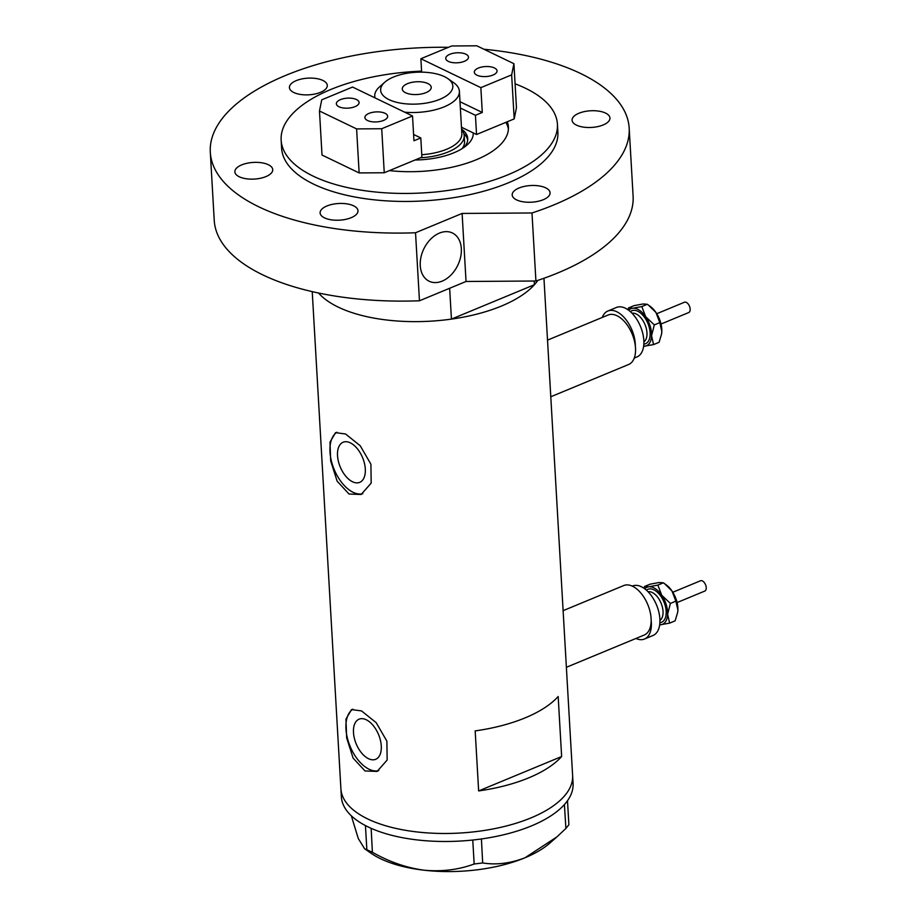 <?xml version="1.0" encoding="UTF-8"?>
<svg xmlns="http://www.w3.org/2000/svg" width="916" height="916" viewBox="0 0 916 916"><rect width="100%" height="100%" fill="white"/><g stroke="black" fill="none" stroke-linecap="round" stroke-linejoin="round"><path stroke-width="1.37" d="M563.111 610.674L623.716 585.553A26.782 14.942 67.5 0 1 632.59 586.274A26.782 14.942 67.5 0 1 650.062 611.613A26.782 14.942 67.5 0 1 644.234 635.028L566.386 667.295M547.516 340.134L608.121 315.012A26.782 14.942 67.5 0 1 616.995 315.745A26.782 14.942 67.5 0 1 634.467 341.084A26.782 14.942 67.5 0 1 628.628 364.499L550.779 396.765M352.534 481.77A21.721 12.114 -112.5 0 0 359.725 482.354A21.721 12.114 -112.5 0 0 364.454 463.37A21.721 12.114 -112.5 0 0 350.29 442.829A21.721 12.114 -112.5 0 0 343.099 442.245A21.721 12.114 -112.5 0 0 338.37 461.229A21.721 12.114 -112.5 0 0 352.534 481.77M368.507 758.7A21.721 12.114 -112.5 0 0 375.697 759.295A21.721 12.114 -112.5 0 0 380.426 740.311A21.721 12.114 -112.5 0 0 366.263 719.77A21.721 12.114 -112.5 0 0 359.061 719.175A21.721 12.114 -112.5 0 0 354.332 738.159A21.721 12.114 -112.5 0 0 368.507 758.7M365.003 770.951L377.14 771.432L387.159 760.028L386.873 741.136L376.167 722.655L361.545 710.919L351.504 709.579L345.95 719.129L346.649 737.861L353.107 758.105L365.003 770.951M352.935 709.156A33.48 18.675 -112.5 0 0 347.656 739.132A33.48 18.675 -112.5 0 0 369.114 769.245A33.48 18.675 -112.5 0 0 378.766 770.631M349.03 494.022L361.167 494.491L371.186 483.087L370.911 464.206L360.194 445.714L345.572 433.989L335.531 432.638L329.978 442.188L330.687 460.92L337.134 481.175L349.03 494.022M336.974 432.226A33.48 18.675 -112.5 0 0 331.695 462.202A33.48 18.675 -112.5 0 0 353.141 492.316A33.48 18.675 -112.5 0 0 362.805 493.701M534.211 281.017L534.429 284.704A116.057 51.044 -3.3 0 0 537.841 280.376A116.057 51.044 176.7 0 1 449.813 319.329A116.057 51.044 176.7 0 1 338.256 307.123A116.057 51.044 176.7 0 1 318.539 293.017A116.057 51.044 -3.3 0 0 338.256 307.123A116.057 51.044 -3.3 0 0 451.439 319.1L449.653 288.265M367.774 818.973A116.057 51.044 176.7 0 1 340.901 788.768A116.057 51.044 -3.3 0 0 408.971 830.881A116.057 51.044 -3.3 0 0 531.017 817.885A116.057 51.044 -3.3 0 0 572.615 775.405A116.057 51.044 176.7 0 1 497.628 828.018A116.057 51.044 176.7 0 1 367.774 818.973M558.165 696.503A116.057 51.044 176.7 0 1 475.175 730.899L478.644 790.932A116.057 51.044 -3.3 0 0 561.634 756.536L558.165 696.503M561.634 756.536L478.644 790.932M481.415 838.953L482.675 862.952L474.156 864.006L472.77 840.052L478.404 839.365A116.057 51.044 -3.3 0 0 481.415 838.953A116.057 51.044 -3.3 0 0 531.475 825.888A116.057 51.044 -3.3 0 0 564.405 804.557A116.057 51.044 -3.3 0 0 565.527 803.252L566.489 802.05A116.057 51.044 -3.3 0 0 567.473 800.721A116.057 51.044 -3.3 0 0 573.072 783.409L543.955 278.269M366.847 849.59L365.438 825.579A116.057 51.044 -3.3 0 0 367.35 826.541L369.137 827.411A116.057 51.044 -3.3 0 0 371.152 828.327L372.388 852.258L364.614 848.766L358.282 838.541L351.32 815.79M365.473 825.637L367.35 826.541M472.77 840.052L472.622 840.041A116.057 51.044 -3.3 0 0 475.656 839.697M566.489 802.05L567.496 800.79L568.882 824.732L565.905 828.453L564.405 804.557M564.519 804.511L565.527 803.252M369.137 827.411L371.014 828.316M565.905 828.453L556.813 836.972L524.982 857.777C510.349 863.41 496.243 865.139 482.675 862.952M474.156 864.006C458.676 869.765 441.947 871.826 423.971 870.2C406.2 867.75 389.002 861.773 372.388 852.258M478.404 839.365L481.289 839.01M556.813 836.972L549.921 843.041A102.661 45.159 176.7 0 1 524.982 857.777A102.661 45.159 176.7 0 1 423.971 870.2A102.661 45.159 176.7 0 1 371.209 853.346L364.717 848.834M312.23 291.632L341.359 796.771A116.057 51.044 -3.3 0 0 365.438 825.579M371.152 828.327A116.057 51.044 -3.3 0 0 472.622 840.041M473.194 132.889A53.781 23.656 176.7 0 1 467 145.049A53.781 23.656 176.7 0 1 415.062 159.991M464.286 147.178A47.987 21.102 -3.3 0 0 467.721 138.614A47.987 21.102 -3.3 0 0 461.572 129.076M462.122 148.621A44.632 19.637 -3.3 0 0 464.538 141.614L464.194 135.602A44.632 19.637 176.7 0 1 420.341 157.804M467.687 140.022A47.987 21.102 -3.3 0 0 463.851 133.644M534.429 284.704L451.439 319.1M508.403 129.042A89.276 39.262 -3.3 0 0 505.85 122.355M444.466 76.658A36.159 15.904 -3.3 0 0 384.823 82.188A36.159 15.904 -3.3 0 0 389.025 99.638A36.159 15.904 -3.3 0 0 437.608 100.176A36.159 15.904 -3.3 0 0 447.764 78.558A36.159 15.904 -3.3 0 0 444.466 76.658M375.01 97.886A42.399 18.652 176.7 0 1 374.736 96.191A42.399 18.652 176.7 0 1 379.636 86.768L384.823 82.188M405.616 92.768A14.507 6.378 -3.3 0 0 421.852 93.89A14.507 6.378 -3.3 0 0 431.23 87.318A14.507 6.378 -3.3 0 0 427.864 83.539A14.507 6.378 -3.3 0 0 411.639 82.406A14.507 6.378 -3.3 0 0 402.261 88.989A14.507 6.378 -3.3 0 0 405.616 92.768M461.607 129.614A44.632 19.637 176.7 0 1 464.194 135.602M421.761 154.724A42.399 18.652 -3.3 0 0 461.847 133.736L459.397 91.314A42.399 18.652 176.7 0 1 404.677 112.187M447.764 78.558L453.454 82.509A42.399 18.652 176.7 0 1 459.397 91.314M356.439 99.523A11.381 5.004 176.7 0 1 359.083 102.489A11.381 5.004 176.7 0 1 351.721 107.653A11.381 5.004 176.7 0 1 338.989 106.76A11.381 5.004 176.7 0 1 336.355 103.794A11.381 5.004 176.7 0 1 343.706 98.642A11.381 5.004 176.7 0 1 356.439 99.523M385.006 113.286A11.381 5.004 176.7 0 1 387.64 116.252A11.381 5.004 176.7 0 1 380.289 121.416A11.381 5.004 176.7 0 1 367.545 120.523A11.381 5.004 176.7 0 1 364.911 117.569A11.381 5.004 176.7 0 1 372.274 112.405A11.381 5.004 176.7 0 1 385.006 113.286M413.585 134.469L420.799 137.938L421.898 157.151L384.251 172.758L359.141 172.929L356.599 128.904L381.72 128.732L412.521 115.966L413.952 140.778L420.799 137.938M412.521 115.966L352.546 87.054L321.745 99.833L319.478 111.008L356.599 128.904M319.478 111.008L322.008 155.033L359.141 172.929M381.72 128.732L384.251 172.758M476.95 75.181A11.381 5.004 176.7 0 1 474.316 72.215A11.381 5.004 176.7 0 1 481.667 67.051A11.381 5.004 176.7 0 1 494.4 67.944A11.381 5.004 176.7 0 1 497.045 70.91A11.381 5.004 176.7 0 1 489.682 76.062A11.381 5.004 176.7 0 1 476.95 75.181M448.393 61.418A11.381 5.004 176.7 0 1 445.749 58.452A11.381 5.004 176.7 0 1 453.111 53.288A11.381 5.004 176.7 0 1 465.843 54.181A11.381 5.004 176.7 0 1 468.477 57.136A11.381 5.004 176.7 0 1 461.126 62.299A11.381 5.004 176.7 0 1 448.393 61.418M511.655 74.872L480.854 87.65L482.285 112.462L475.438 115.29L476.549 134.503L514.197 118.897L511.655 74.872L513.922 63.696L476.789 45.8L451.68 45.972L420.879 58.738L421.646 72.146M475.438 115.29L460.359 108.031M461.469 127.232L476.549 134.503M513.922 63.696L516.452 107.722L514.197 118.897M480.854 87.65L420.879 58.738M482.285 112.462L460.004 101.722M439.405 233.099A26.782 18.847 -64.3 0 1 452.412 232.985A26.782 18.847 -64.3 0 1 460.645 256.938A26.782 18.847 -64.3 0 1 442.176 281.12A26.782 18.847 -64.3 0 1 429.157 281.235A26.782 18.847 -64.3 0 1 420.936 257.281A26.782 18.847 -64.3 0 1 439.405 233.099M421.589 71.139A138.373 60.857 -3.3 0 0 281.143 140.137A138.373 60.857 -3.3 0 0 313.192 176.147A138.373 60.857 -3.3 0 0 468.007 186.933A138.373 60.857 -3.3 0 0 557.42 124.21A138.373 60.857 -3.3 0 0 525.372 88.199A138.373 60.857 -3.3 0 0 515.078 83.803M281.143 140.137L281.601 148.14A138.373 60.857 -3.3 0 0 313.65 184.15A138.373 60.857 -3.3 0 0 468.477 194.936A138.373 60.857 -3.3 0 0 557.878 132.213L557.42 124.21M258.885 206.856A209.787 92.276 -3.3 0 0 415.532 232.756L419.459 300.78A209.787 92.276 -3.3 0 1 262.812 274.892A209.787 92.276 -3.3 0 1 214.23 220.287L210.302 152.251A209.787 92.276 -3.3 0 0 258.885 206.856M629.178 128.103L633.105 196.139A209.787 92.276 -3.3 0 1 535.917 281.006L531.99 212.97A209.787 92.276 -3.3 0 0 629.178 128.103A209.787 92.276 -3.3 0 0 580.595 73.498A209.787 92.276 -3.3 0 0 483.934 49.246M448.416 47.323A209.787 92.276 -3.3 0 0 210.302 152.251M545.673 187.837A18.973 8.347 -3.3 0 0 524.444 186.36A18.973 8.347 -3.3 0 0 512.193 194.959A18.973 8.347 -3.3 0 0 516.578 199.894A18.973 8.347 -3.3 0 0 537.807 201.371A18.973 8.347 -3.3 0 0 550.069 192.772A18.973 8.347 -3.3 0 0 545.673 187.837M353.599 205.814A18.973 8.347 -3.3 0 0 332.371 204.325A18.973 8.347 -3.3 0 0 320.119 212.936A18.973 8.347 -3.3 0 0 324.504 217.871A18.973 8.347 -3.3 0 0 345.733 219.348A18.973 8.347 -3.3 0 0 357.996 210.749A18.973 8.347 -3.3 0 0 353.599 205.814M268.354 164.72A18.973 8.347 -3.3 0 0 247.125 163.243A18.973 8.347 -3.3 0 0 234.862 171.842A18.973 8.347 -3.3 0 0 239.259 176.777A18.973 8.347 -3.3 0 0 260.488 178.254A18.973 8.347 -3.3 0 0 272.739 169.655A18.973 8.347 -3.3 0 0 268.354 164.72M322.901 80.459A18.973 8.347 -3.3 0 0 301.673 78.982A18.973 8.347 -3.3 0 0 289.422 87.581A18.973 8.347 -3.3 0 0 293.807 92.516A18.973 8.347 -3.3 0 0 315.035 93.993A18.973 8.347 -3.3 0 0 327.298 85.394A18.973 8.347 -3.3 0 0 322.901 80.459M605.568 113.08A18.973 8.347 -3.3 0 0 584.351 111.603A18.973 8.347 -3.3 0 0 572.088 120.202A18.973 8.347 -3.3 0 0 576.485 125.137A18.973 8.347 -3.3 0 0 597.713 126.614A18.973 8.347 -3.3 0 0 609.964 118.015A18.973 8.347 -3.3 0 0 605.568 113.08M531.99 212.97L462.111 213.439L415.532 232.756M535.917 281.006L466.038 281.475L419.459 300.78M389.437 170.605A89.276 39.262 -3.3 0 0 508.403 127.038A89.276 39.262 -3.3 0 0 507.269 121.771M466.038 281.475L462.111 213.439M673.111 592.125L700.522 580.767A5.576 3.114 67.5 0 1 701.015 580.641A5.576 3.114 67.5 0 1 705.698 585.152A5.576 3.114 67.5 0 1 704.793 591.072L677.382 602.43M632.246 586.114L632.509 586A26.782 14.942 67.5 0 1 634.914 585.404A26.782 14.942 67.5 0 1 657.356 607.09A26.782 14.942 67.5 0 1 653.016 635.486L644.463 639.036A26.782 14.942 67.5 0 1 642.047 639.631A26.782 14.942 67.5 0 1 635.933 638.463M659.68 624.861L669.63 623.12L667.615 614.27L670.375 603.438L661.741 595.263L657.86 585.106L648.86 586.767A20.083 11.198 67.5 0 1 661.741 595.263A20.083 11.198 67.5 0 1 667.615 614.27A20.083 11.198 67.5 0 1 660.619 624.792A20.083 11.198 67.5 0 1 659.692 624.827M664.501 583.618L672 591.003A20.083 11.198 67.5 0 0 666.264 584.9L663.367 582.828L659.131 582.519L650.12 584.179L644.612 586.458L648.86 586.767A20.083 11.198 -112.5 0 0 644.772 588.816M651.162 620.521A26.782 14.942 67.5 0 1 644.463 639.036M644.612 586.458L643.925 588.221M677.657 612.38L677.886 610.01L675.871 601.148L672 591.003A20.083 11.198 67.5 0 1 677.886 610.01A20.083 11.198 67.5 0 1 677.657 612.38A20.083 11.198 67.5 0 1 677.634 612.529M677.622 612.564L675.126 620.842L669.63 623.12M675.871 601.148L670.375 603.438M663.367 582.828L657.86 585.106M657.058 313.593L684.458 302.234A5.576 3.114 67.5 0 1 684.962 302.108A5.576 3.114 67.5 0 1 689.633 306.62A5.576 3.114 67.5 0 1 688.729 312.539L661.329 323.898M602.27 317.44A26.782 14.942 67.5 0 1 607.892 311.016L616.445 307.467A26.782 14.942 67.5 0 1 618.861 306.86A26.782 14.942 67.5 0 1 641.303 328.558A26.782 14.942 67.5 0 1 636.952 356.954L634.25 358.064M607.892 311.016A26.782 14.942 67.5 0 1 610.308 310.41A26.782 14.942 67.5 0 1 635.338 345.985M644.566 346.248A20.083 11.198 67.5 0 1 643.627 346.282L653.566 344.588L651.562 335.725A20.083 11.198 67.5 0 1 644.566 346.248M645.677 316.718A20.083 11.198 67.5 0 1 651.562 335.725L654.31 324.894L645.677 316.718L641.807 306.574L632.796 308.234A20.083 11.198 67.5 0 1 645.677 316.718M648.436 305.085L655.948 312.47A20.083 11.198 67.5 0 0 650.211 306.368L647.303 304.284L643.066 303.975L634.055 305.646L628.559 307.925L632.796 308.234A20.083 11.198 -112.5 0 0 628.708 310.284M628.559 307.925L627.861 309.677M661.592 333.848L661.821 331.478L659.818 322.615L655.948 312.47A20.083 11.198 67.5 0 1 661.821 331.478A20.083 11.198 67.5 0 1 661.592 333.848A20.083 11.198 67.5 0 1 661.57 333.985M661.57 334.031L659.073 342.309L653.566 344.588M659.818 322.615L654.31 324.894M647.303 304.284L641.807 306.574M659.955 620.407A15.618 8.713 -112.5 0 0 661.203 603.461A15.618 8.713 -112.5 0 0 648.459 591.702A15.618 8.713 -112.5 0 0 648.07 591.759M646.433 590.179A17.851 9.961 67.5 0 1 649.513 588.885A17.851 9.961 67.5 0 1 664.936 604.732A17.851 9.961 67.5 0 1 659.967 622.674A17.851 9.961 67.5 0 1 659.898 622.685M643.891 341.874A15.618 8.713 -112.5 0 0 645.139 324.928A15.618 8.713 -112.5 0 0 632.395 313.169A15.618 8.713 -112.5 0 0 632.017 313.226M630.368 311.646A17.851 9.961 67.5 0 1 633.448 310.352A17.851 9.961 67.5 0 1 648.883 326.199A17.851 9.961 67.5 0 1 643.914 344.141A17.851 9.961 67.5 0 1 643.845 344.141M374.736 96.191L374.827 97.794M672.241 591.347L677.313 603.598M656.177 312.814L661.26 325.065"/></g></svg>
